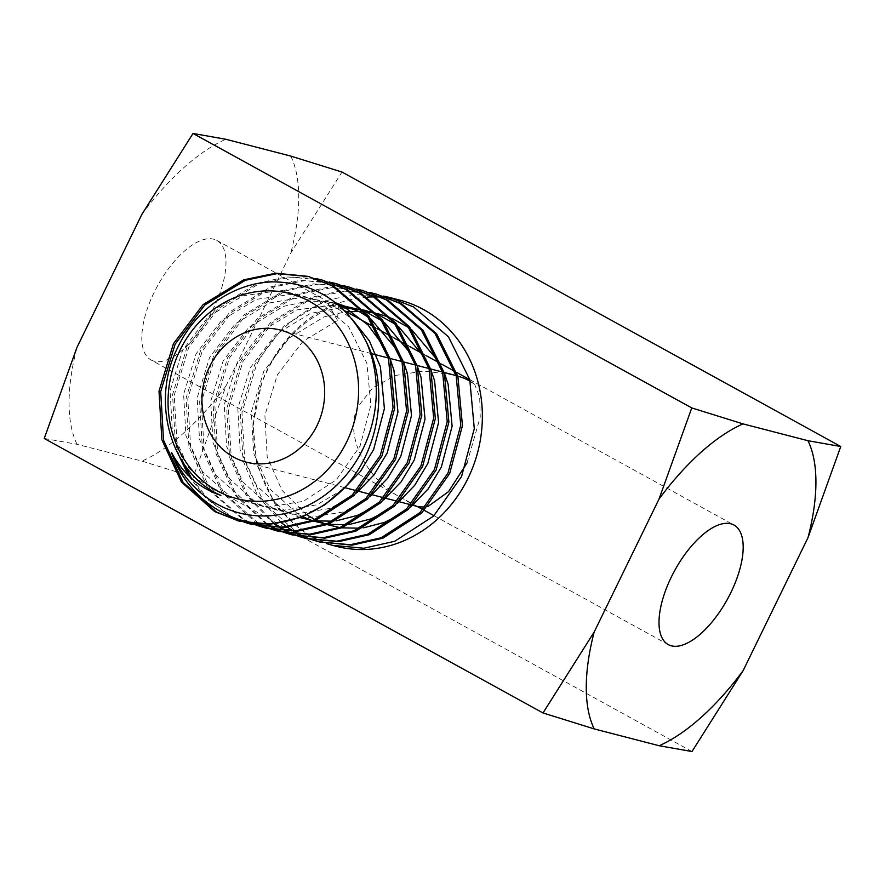 <?xml version="1.0" encoding="UTF-8"?>
<svg xmlns="http://www.w3.org/2000/svg" width="885" height="885" viewBox="0 0 885 885"><rect width="100%" height="100%" fill="white"/><g stroke="black" fill="none" stroke-linecap="round" stroke-linejoin="round"><path stroke-width="0.66" stroke-dasharray="4.42 3.32" d="M452.998 374.753L423.716 371.025L395.274 375.505L372.718 387.873L359.033 405.241C342.351 432.19 365.87 481.152 404.18 499.273A68.222 60.877 -75.5 0 0 415.408 505.457L418.782 506.828M425.397 507.05L428.03 506.441M151.014 359.952A68.222 30.013 118.8 0 0 154.145 361.191A68.222 30.013 118.8 0 0 211.991 311.299A68.222 30.013 118.8 0 0 216.792 240.421A68.222 30.013 118.8 0 0 213.661 239.182A68.222 30.013 118.8 0 0 155.815 289.074A68.222 30.013 118.8 0 0 151.014 359.952L415.408 505.457M281.463 522.814L257.502 495.379L243.109 460.797L240.266 412.2L254.714 364.72L284.395 325.625L324.917 300.889L353.867 294.462L383.559 296.088M399.887 300.137A127.13 113.457 -75.5 0 0 394.721 298.942M388.736 297.902A127.13 113.457 -75.5 0 0 387.873 297.78M381.767 297.161A127.13 113.457 -75.5 0 0 380.893 297.094M374.676 296.884A127.13 113.457 -75.5 0 0 373.791 296.895M367.463 297.117A127.13 113.457 -75.5 0 0 336.499 303.887L338.457 304.396C302.194 318.788 276.585 345.117 261.628 383.393A127.13 113.457 -75.5 0 0 336.134 546.277M313.987 540.281L297.592 533.024L264.383 503.521L244.802 461.24L241.959 412.642L256.407 365.162C272.624 334.364 296.021 313.08 326.609 301.331L336.499 303.887C306.365 315.834 283.521 337.251 267.989 368.16A127.13 113.457 -75.5 0 0 261.628 383.393L253.044 424.125L256.65 464.304L276.242 506.596L309.451 536.089L326.665 543.622M309.119 276.629L309.96 276.839M179.589 456.859L175.396 443.263L172.553 394.666L187 347.185L216.681 308.08L257.203 283.355L286.154 276.916L315.845 278.554M183.892 463.762L177.089 443.695L174.234 395.097L188.693 347.617L218.374 308.522L258.896 283.786L290.933 277.138L323.501 280.346M207.643 487.834L188.936 446.77L186.093 398.173L200.541 350.692L230.222 311.597L270.744 286.862L299.694 280.423L329.386 282.061M210.298 489.615L190.629 447.202L187.786 398.604L202.234 351.135L231.914 312.029L272.436 287.293L304.473 280.645L337.041 283.853M257.756 523.4L255.278 522.062L222.069 492.558L202.477 450.277L199.634 401.679L214.093 354.199L243.773 315.104L284.284 290.368L313.246 283.93L342.926 285.567M258.84 523.511L223.75 493L204.169 450.719L201.326 402.122L215.774 354.642L245.455 315.536L285.977 290.811L318.014 284.151L350.582 287.359M266.628 524.307L234.813 494.969L216.028 453.784L213.174 405.186L227.633 357.706L257.314 318.611L297.825 293.875L326.786 287.437L356.467 289.074M267.536 524.285L236.218 495.003L217.71 454.226L214.867 405.629L229.326 358.148L259.006 319.042L299.517 294.318L331.565 287.669L364.133 290.877M273.963 523.843L246.118 495.235L229.569 457.291L226.726 408.693L241.174 361.213L270.854 322.118L311.376 297.382L340.327 290.955L370.019 292.581M274.892 523.754L247.534 495.257L231.262 457.733L228.407 409.135L242.866 361.655L272.547 322.549L313.069 297.825L345.106 291.176L377.674 294.384M239.437 521.232L238.585 521.011M245.41 522.581L244.581 522.305M230.653 516.375L206.061 498.388L188.361 475.466M252.977 524.739L252.136 524.517M246.262 522.736L245.444 522.46M234.315 517.802L229.879 515.479L208.816 499.87L191.647 478.553M258.951 526.088L258.121 525.812M252.347 523.654L251.539 523.323M248.154 521.829L241.727 518.555L209.966 490.976M266.529 528.245L265.677 528.024M259.814 526.243L258.984 525.967M253.232 523.765L252.413 523.411M249.504 522.106L243.419 518.986L212.112 492.005M272.491 529.595L271.662 529.318M265.898 527.172L265.08 526.829M259.427 524.241L258.619 523.843M280.069 531.752L279.217 531.531M273.354 529.761L272.525 529.473M266.772 527.272L265.954 526.918M260.312 524.274L259.515 523.876M286.032 533.102L285.202 532.825M279.439 530.679L278.62 530.336M272.967 527.748L272.171 527.349M293.61 535.259L292.758 535.038M286.895 533.268L286.065 532.98M280.313 530.779L279.505 530.425M273.863 527.792L273.056 527.383M299.584 536.609L298.754 536.332M292.979 534.186L292.161 533.843M286.508 531.254L285.711 530.856M280.169 527.825L279.383 527.349M307.15 538.777L306.31 538.545M300.435 536.775L299.617 536.487M293.853 534.286L293.046 533.943M287.404 531.299L286.607 530.889M281.076 527.792L280.302 527.316M313.124 540.115L312.294 539.839M306.52 537.693L305.712 537.35M300.048 534.761L299.252 534.363M293.709 531.332L292.935 530.867M287.514 527.349L286.751 526.818M320.702 542.284L319.85 542.051M457.777 376.092L456.063 375.583M463.364 377.939L474.592 384.112A68.222 60.877 -75.5 0 0 470.212 381.291M467.081 462.844L480.234 417.078L479.692 397.144L474.592 384.112M691.981 751.542L193.229 477.07L225.963 385.971L290.822 252.988L341.997 172.044M44.25 438.484L77.039 444.292L141.998 461.118L193.229 477.07M290.767 156.081A186.049 81.851 -61.2 0 1 290.822 252.988M225.963 385.971A186.049 81.851 -61.2 0 1 141.998 461.118M77.039 444.292A186.049 81.851 -61.2 0 1 76.984 347.385M141.843 214.402A186.049 81.851 -61.2 0 1 225.819 139.266M338.424 305.093L337.528 320.425L326.609 301.331M220.852 495.379L217.212 493.465L188.992 468.309L172.398 432.245L170.086 390.794L182.553 350.294L208.008 316.952L242.722 295.867L281.53 290.291L318.655 301.11L348.579 326.698L366.866 363.204L370.859 405.087L360.095 446.029L336.322 479.814L303.301 501.33L266.186 507.348L230.753 496.972L202.532 471.816L185.939 435.752L183.626 394.301L196.094 353.801L221.56 320.459L256.263 299.373L295.081 293.798L332.196 304.617L352.053 319.076M342.904 489.527L316.852 504.837L279.737 510.855L244.304 500.479L216.073 475.322L199.479 439.259L197.178 397.808L209.634 357.308L235.1 323.965L269.814 302.88L303.677 297.106L337.096 303.998M385.229 348.491L390.329 359.509M356.456 493.034L330.393 508.344L293.278 514.362L257.845 503.985L229.613 478.84L213.019 442.777L210.718 401.314L223.175 360.815L248.641 327.472L283.355 306.387L309.164 300.845L335.548 302.747M368.237 317.173L371.191 319.341M398.77 351.998L403.87 363.016M369.996 496.54L343.933 511.851L306.818 517.869L271.385 507.492L243.165 482.347L226.571 446.283L224.259 404.821L236.726 364.321L262.181 330.979L296.895 309.905L337.694 304.484M362.784 310.447L364.819 311.277M381.778 320.68L384.743 322.848M412.31 355.505L417.41 366.523M383.537 500.047L374.178 506.828M336.455 520.8L333.026 521.188M314.695 520.845L312.626 520.546M300.314 517.659L284.926 510.999L256.705 485.854L240.112 449.79L237.811 408.339L250.267 367.839L275.733 334.486L310.436 313.412L341.289 307.626M362.076 309.639L363.702 310.004M376.324 313.954L378.36 314.783M395.318 324.187L398.283 326.355M425.862 359.011L430.962 370.03M397.077 503.554L387.719 510.335M350.006 524.307L346.577 524.694M328.247 524.351L326.178 524.053M313.854 521.165L312.328 520.668M302.714 516.718L298.477 514.506L270.246 489.361L253.652 453.297L251.351 411.846L263.807 371.346L289.273 337.993L323.987 316.918L345.559 311.763M363.613 311.398L365.029 311.52M375.616 313.146L377.242 313.511M389.865 317.461L391.9 318.29M408.859 327.693L411.824 329.862M439.402 362.529L444.502 373.547M410.629 507.061L401.259 513.853M363.547 527.814L360.118 528.201M341.787 527.858L339.718 527.56M327.395 524.672L325.868 524.174M316.266 520.225L315.016 519.606M306.918 514.937L281.939 490.257L267.193 456.804L264.892 415.353L277.359 374.853L302.814 341.51L337.528 320.425M412.432 505.18L410.74 504.738M398.881 501.673L397.199 501.231M385.34 498.166L383.647 497.724M371.8 494.66L370.107 494.217M358.259 491.153L356.566 490.71M344.708 487.635L246.218 462.125M216.792 240.421L344.519 310.712M375.251 327.627L377.375 328.8M392.011 336.853L394.068 337.981M408.25 345.792L410.253 346.887M424.092 354.509L426.039 355.582M439.591 363.038L441.504 364.089M454.801 371.401L456.682 372.441M469.758 379.643L733.986 525.048M415.596 505.556L417.112 506.397M422.975 509.616L424.358 510.38M433.982 515.678L668.208 644.579M444.204 372.474L442.511 372.032M430.663 368.968L428.971 368.525M417.112 365.461L415.419 365.018M403.571 361.943L401.878 361.511M390.031 358.436L388.338 358.005M371.28 353.58L280.423 330.05"/><path stroke-width="1.33" d="M179.987 350.228A105.923 94.529 104.5 0 1 309.518 301.365A105.923 94.529 104.5 0 1 346.654 441.947A105.923 94.529 104.5 0 1 217.124 490.81A105.923 94.529 104.5 0 1 179.987 350.228M366.689 342.716A119.154 106.333 104.5 0 1 362.85 449.182A119.154 106.333 104.5 0 1 264.792 515.966A119.154 106.333 104.5 0 1 171.48 452.368C183.007 473.906 199.457 488.243 220.852 495.379C171.082 474.371 150.14 402 177.509 347.96C195.618 308.909 234.326 282.381 273.465 281.873C315.547 282.58 346.621 302.858 366.689 342.716C388.913 387.176 379.72 448.064 345.969 486.285L325.038 504.66L301.608 517.161L270.755 524.119L239.437 521.232L214.646 511.541L181.436 482.037L161.855 439.756L159.001 391.159L173.46 343.679L203.141 304.573L243.652 279.848L275.7 273.188L308.268 276.397L332.317 285.91L367.22 315.845L388.493 358.569L393.04 407.598L380.273 455.521L352.285 495.058L313.467 520.225L282.614 527.183L251.285 524.296L245.41 522.581M412.432 505.18L418.782 506.828L425.397 507.05M428.03 506.441L448.529 491.651L467.081 462.844M209.645 366.556A68.222 60.877 -75.5 0 0 246.218 462.125A68.222 60.877 -75.5 0 0 316.996 425.63A68.222 60.877 -75.5 0 0 280.423 330.05A68.222 60.877 -75.5 0 0 209.645 366.556M671.339 645.818A68.222 30.013 118.8 0 0 729.185 595.926A68.222 30.013 118.8 0 0 733.986 525.048A68.222 30.013 118.8 0 0 730.855 523.809A68.222 30.013 118.8 0 0 673.009 573.701A68.222 30.013 118.8 0 0 668.208 644.579A68.222 30.013 118.8 0 0 671.339 645.818M383.559 296.088L389.522 297.448L413.583 306.951L448.485 336.886L469.758 379.61L474.294 428.65L461.539 476.572L433.55 516.11L394.721 541.277L363.868 548.235L332.55 545.348L326.665 543.622M332.55 545.348L336.134 546.277A127.13 113.457 -75.5 0 0 468.032 478.254A127.13 113.457 -75.5 0 0 399.887 300.137L389.533 297.448M394.721 298.942A127.13 113.457 -75.5 0 0 388.736 297.902M387.873 297.78A127.13 113.457 -75.5 0 0 381.767 297.161M380.893 297.094A127.13 113.457 -75.5 0 0 374.676 296.884M373.791 296.895A127.13 113.457 -75.5 0 0 367.463 297.117M238.585 521.011L216.338 511.972L183.129 482.469L163.537 440.188L160.694 391.59L175.153 344.11L204.833 305.015L245.344 280.279L276.95 273.653L309.119 276.629M308.268 276.408L334.01 286.342L368.912 316.277L390.185 359L394.721 408.04L381.966 455.963L353.978 495.5L315.148 520.668L284.306 527.626L251.285 524.296M315.845 278.554L321.808 279.914L345.858 289.417L380.76 319.352L402.044 362.076L406.58 411.116L393.814 459.027L365.826 498.565L327.007 523.732L296.154 530.69L264.836 527.814L258.951 526.088M321.808 279.914L347.551 289.849L382.453 319.795L403.726 362.507L408.273 411.547L395.506 459.47L367.518 499.007L328.7 524.174L297.847 531.133L266.529 528.245M329.386 282.061L335.349 283.421L359.41 292.924L394.312 322.859L415.585 365.582L420.121 414.623L407.365 462.534L379.377 502.072L340.548 527.25L309.695 534.197L278.377 531.321L272.491 529.595M337.041 283.853L361.091 293.355L395.993 323.302L417.277 366.025L421.813 415.054L409.058 462.977L381.07 502.514L342.241 527.681L311.387 534.64L278.377 531.321M342.926 285.567L348.9 286.928L372.95 296.431L407.852 326.366L429.125 369.089L433.661 418.129L420.906 466.041L392.918 505.578L354.088 530.757L323.235 537.715L291.917 534.828L286.032 533.102M348.9 286.928L374.643 296.862L409.545 326.808L430.818 369.532L435.354 418.561L422.599 466.483L394.61 506.021L355.781 531.188L324.928 538.146L291.917 534.828M356.467 289.074L362.441 290.435L386.491 299.938L421.393 329.873L442.666 372.596L447.213 421.636L434.447 469.548L406.458 509.085L367.64 534.263L336.787 541.222L305.469 538.334L299.584 536.609M362.441 290.435L388.183 300.38L423.085 330.315L444.358 373.039L448.905 422.068L436.139 469.99L408.151 509.528L369.322 534.695L338.479 541.653L307.15 538.777M370.019 292.581L375.981 293.942L400.031 303.444L434.933 333.38L456.217 376.103L460.753 425.143L447.987 473.055L419.999 512.592L381.181 537.77L350.327 544.729L319.009 541.841L313.124 540.115M375.981 293.942L401.724 303.887L436.626 333.822L457.899 376.545L462.446 425.585L449.68 473.497L421.691 513.034L382.873 538.202L352.02 545.16L318.998 541.841M345.969 486.285A127.13 113.457 104.5 0 1 263.664 523.898L237.744 520.789M244.581 522.305L230.653 516.375M188.361 475.466L179.589 456.859M252.136 524.517L246.262 522.736M245.444 522.46L234.315 517.802M191.647 478.553L183.892 463.762M258.121 525.812L252.347 523.654M251.539 523.323L248.154 521.829M209.966 490.976L207.643 487.834M265.677 528.024L259.814 526.243M258.984 525.967L253.232 523.765M252.413 523.411L249.504 522.106M212.112 492.005L210.298 489.615M271.662 529.318L265.898 527.172M265.08 526.829L259.427 524.241M258.619 523.843L257.756 523.4M279.217 531.531L273.354 529.761M272.525 529.473L266.772 527.272M265.954 526.918L260.312 524.274M259.515 523.876L258.84 523.511M285.202 532.825L279.439 530.679M278.62 530.336L272.967 527.748M272.171 527.349L266.628 524.307M292.758 535.038L286.895 533.268M286.065 532.98L280.313 530.779M279.505 530.425L273.863 527.792M273.056 527.383L267.536 524.285M298.754 536.332L292.979 534.186M292.161 533.843L286.508 531.254M285.711 530.856L280.169 527.825M279.383 527.349L273.963 523.843M306.31 538.545L300.435 536.775M299.617 536.487L293.853 534.286M293.046 533.943L287.404 531.299M286.607 530.889L281.076 527.792M280.302 527.316L274.892 523.754M312.294 539.839L306.52 537.693M305.712 537.35L300.048 534.761M299.252 534.363L293.709 531.332M292.935 530.867L287.514 527.349M286.751 526.818L281.463 522.814M319.85 542.051L313.987 540.281M470.212 381.291A68.222 60.877 -75.5 0 0 463.364 377.939L457.777 376.092M456.063 375.583L444.204 372.474M840.75 446.516L808.016 537.615L743.157 670.598L691.981 751.542L659.181 745.734L594.233 728.919L543.003 712.956L44.25 438.484L76.984 347.385L141.843 214.402L193.018 133.458L691.771 407.93L743.002 423.882L807.961 440.708L840.75 446.516L341.997 172.044L290.767 156.081L225.819 139.266L193.018 133.458M543.003 712.956L594.178 632.012L659.037 499.029L691.771 407.93M807.961 440.708A186.049 81.851 -61.2 0 1 808.016 537.615M659.037 499.029A186.049 81.851 -61.2 0 1 743.002 423.882M594.233 728.919A186.049 81.851 -61.2 0 1 594.178 632.012M743.157 670.598A186.049 81.851 -61.2 0 1 659.181 745.734M338.457 304.396L338.424 305.093M352.053 319.076L369.377 340.88L380.406 366.711L384.4 408.593L373.636 449.536L360.483 471.34L342.904 489.527M337.096 303.998L345.747 308.124L368.038 324.983L385.229 348.491M390.329 359.509L393.947 370.218L397.951 412.111L387.176 453.043L374.023 474.847L356.456 493.034M335.548 302.747L359.288 311.631L368.237 317.173M371.191 319.341L398.77 351.998M403.87 363.016L407.498 373.724L411.492 415.618L400.728 456.549L387.575 478.354L369.996 496.54M337.694 304.484L362.784 310.447M364.819 311.277L381.778 320.68M384.743 322.848L412.31 355.505M417.41 366.523L421.039 377.231L425.032 419.125L414.269 460.056L401.115 481.86L383.537 500.047M374.178 506.828L357.474 515.369L336.455 520.8M333.026 521.188L314.695 520.845M312.626 520.546L300.314 517.659M341.289 307.626L362.076 309.639M363.702 310.004L376.324 313.954M378.36 314.783L395.318 324.187M398.283 326.355L425.862 359.011M430.962 370.03L434.579 380.738L438.584 422.632L427.809 463.563L414.656 485.378L397.077 503.554M387.719 510.335L371.025 518.875L350.006 524.307M346.577 524.694L328.247 524.351M326.178 524.053L313.854 521.165M312.328 520.668L302.714 516.718M345.559 311.763L363.613 311.398M365.029 311.52L375.616 313.146M377.242 313.511L389.865 317.461M391.9 318.29L408.859 327.693M411.824 329.862L439.402 362.529M444.502 373.547L448.12 384.245L452.124 426.139L441.349 467.081L428.207 488.885L410.629 507.061M401.259 513.853L384.566 522.382L363.547 527.814M360.118 528.201L341.787 527.858M339.718 527.56L327.395 524.672M325.868 524.174L316.266 520.225M315.016 519.606L306.918 514.937M263.664 523.898C223.131 522.073 185.717 493.941 171.48 452.368M410.74 504.738L398.881 501.673M397.199 501.231L385.34 498.166M383.647 497.724L371.8 494.66M370.107 494.217L358.259 491.153M356.566 490.71L344.708 487.635M344.519 310.712L375.251 327.627M377.375 328.8L392.011 336.853M394.068 337.981L408.25 345.792M410.253 346.887L424.092 354.509M426.039 355.582L439.591 363.038M441.504 364.089L454.801 371.401M456.682 372.441L469.758 379.643M335.36 283.421L337.052 283.853M264.825 527.803L266.518 528.245M305.458 538.334L307.15 538.766M417.112 506.397L422.975 509.616M424.358 510.38L433.982 515.678M442.511 372.032L430.663 368.968M428.971 368.525L417.112 365.461M415.419 365.018L403.571 361.943M401.878 361.511L390.031 358.436M388.338 358.005L371.28 353.58"/></g></svg>

